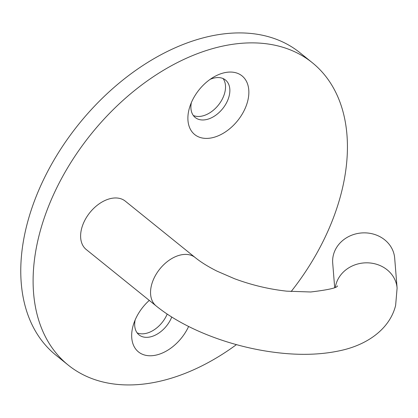 <?xml version="1.0" encoding="UTF-8"?>
<svg xmlns="http://www.w3.org/2000/svg" width="418" height="418" viewBox="0 0 418 418"><rect width="100%" height="100%" fill="white"/><g stroke="black" fill="none" stroke-linecap="round" stroke-linejoin="round"><path stroke-width="0.63" d="M195.206 257.566L125.285 201.136A31.089 20.362 128.9 0 0 100.78 202.772A31.089 20.362 128.9 0 0 81.614 228.594A31.089 20.362 128.9 0 0 86.233 249.52L156.16 305.955A31.089 20.362 -51.1 0 1 151.541 285.024A31.089 20.362 -51.1 0 1 170.706 259.207A31.089 20.362 -51.1 0 1 195.206 257.566C200.818 262.128 208.091 266.658 217.026 271.157L234.493 278.712C251.652 285.081 269.077 289.235 286.774 291.163L310.71 291.989C328.428 289.857 337.357 287.814 337.493 285.855M156.16 305.955C185.106 329.452 231.379 346.971 275.41 352.437C300.343 355.603 322.858 354.798 342.943 350.023C369.585 343.617 390.24 327.529 395.632 305.37L397.1 288.101L394.681 258.136A31.089 27.755 175.4 0 0 366.121 232.904A31.089 27.755 175.4 0 0 333.433 254.844A31.089 27.755 175.4 0 0 332.707 263.131L334.666 287.448M188.622 326.468A37.693 24.693 -51.1 0 1 150.24 355.77A37.693 24.693 -51.1 0 1 132.882 326.547A37.693 24.693 -51.1 0 1 133.703 323.772A37.693 24.693 -51.1 0 1 149.289 300.406M135.155 319.937A24.092 15.779 128.9 0 0 139.032 334.886A24.092 15.779 128.9 0 0 171.756 317.016M247.649 101.271A37.693 24.693 -51.1 0 1 209.852 138.17A37.693 24.693 -51.1 0 1 189.098 109.182A37.693 24.693 -51.1 0 1 189.913 106.407A37.693 24.693 -51.1 0 1 213.52 77.163A37.693 24.693 -51.1 0 1 247.649 101.271M191.366 102.577A24.092 15.779 128.9 0 0 195.243 117.521A24.092 15.779 128.9 0 0 214.235 116.251A24.092 15.779 128.9 0 0 229.085 96.244A24.092 15.779 128.9 0 0 225.506 80.026A24.092 15.779 128.9 0 0 210.076 79.389M193.309 115.478A24.092 15.779 128.9 0 0 224.748 92.739A24.092 15.779 128.9 0 0 223.097 78.568M137.099 332.838A24.092 15.779 128.9 0 0 167.195 314.059M291.121 291.571A194.307 127.276 128.9 0 0 341.172 193.513A194.307 127.276 128.9 0 0 312.298 62.7A194.307 127.276 128.9 0 0 159.154 72.941A194.307 127.276 128.9 0 0 39.36 234.299A194.307 127.276 128.9 0 0 68.238 365.113A194.307 127.276 128.9 0 0 236.431 344.631M312.298 62.7L299.957 52.741A194.307 127.276 128.9 0 0 146.812 62.982A194.307 127.276 128.9 0 0 27.024 224.341A194.307 127.276 128.9 0 0 55.897 355.159L68.238 365.113M397.1 288.101A31.089 27.755 175.4 0 0 368.535 262.87A31.089 27.755 175.4 0 0 335.847 284.815A31.089 27.755 175.4 0 0 335.361 287.124"/></g></svg>
